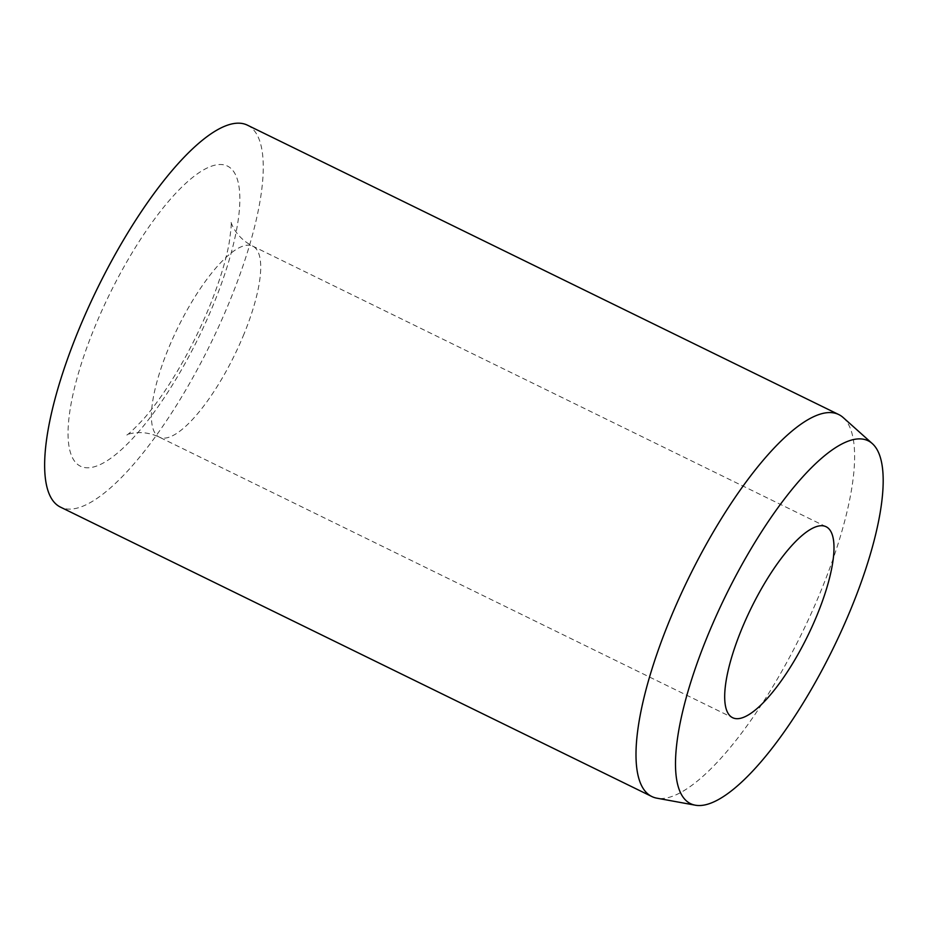 <?xml version="1.0" encoding="UTF-8"?>
<svg xmlns="http://www.w3.org/2000/svg" width="929" height="929" viewBox="0 0 929 929"><rect width="100%" height="100%" fill="white"/><g stroke="black" fill="none" stroke-linecap="round" stroke-linejoin="round"><path stroke-width="0.7" stroke-dasharray="4.64 3.48" d="M843.149 417.527A212.625 63.009 -63.9 0 1 808.369 619.666A212.625 63.009 -63.9 0 1 666.813 797.906A212.625 63.009 -63.9 0 1 656.873 798.174M247.416 125.16A212.625 63.009 -63.9 0 1 220.672 322.247A212.625 63.009 -63.9 0 1 75.458 508.5A212.625 63.009 -63.9 0 1 60.49 507.129M244.072 333.859A106.312 31.505 -63.9 0 1 166.814 437.826A106.312 31.505 -63.9 0 1 159.335 437.141A106.312 31.505 -63.9 0 1 168.068 349.443A106.312 31.505 -63.9 0 1 245.314 245.477A106.312 31.505 -63.9 0 1 252.804 246.162A106.312 31.505 -63.9 0 1 244.072 333.859M213.67 303.911A167.069 49.504 -63.9 0 1 92.273 467.287A167.069 49.504 -63.9 0 1 94.235 328.39A167.069 49.504 -63.9 0 1 215.621 165.014A167.069 49.504 -63.9 0 1 213.67 303.911M826.078 526.72L252.804 246.162C234.108 236.779 230.102 219.871 231.007 221.357C231.727 222.124 231.089 229.428 229.103 243.282C225.898 260.91 219.383 281.975 209.536 306.454C196.739 337.482 181.77 365.771 164.619 391.33C157.256 402.187 150.301 411.338 143.774 418.782C133.37 429.779 127.575 435.236 126.379 435.155C124.614 435.387 140.325 428.118 159.335 437.141L732.609 717.699"/><path stroke-width="1.39" d="M818.588 526.035A106.312 31.505 -63.9 0 1 826.078 526.72A106.312 31.505 -63.9 0 1 812.701 625.252A106.312 31.505 -63.9 0 1 740.099 718.384A106.312 31.505 -63.9 0 1 732.609 717.699A106.312 31.505 -63.9 0 1 745.987 619.155A106.312 31.505 -63.9 0 1 818.588 526.035M695.333 805.199L656.873 798.174A212.625 63.009 -63.9 0 1 651.844 796.536A212.625 63.009 -63.9 0 1 678.588 599.46A212.625 63.009 -63.9 0 1 823.802 413.196A212.625 63.009 -63.9 0 1 838.771 414.566A212.625 63.009 -63.9 0 1 843.149 417.527L872.296 443.586A201.999 59.851 -63.9 0 1 839.247 635.622A201.999 59.851 -63.9 0 1 704.774 804.944A201.999 59.851 -63.9 0 1 695.333 805.199A201.999 59.851 -63.9 0 1 712.601 624.044A201.999 59.851 -63.9 0 1 853.914 439.475A201.999 59.851 -63.9 0 1 872.296 443.586M651.844 796.536L60.49 507.129A212.625 63.009 -63.9 0 1 87.233 310.054A212.625 63.009 -63.9 0 1 232.447 123.801A212.625 63.009 -63.9 0 1 247.416 125.16L838.771 414.566"/></g></svg>
